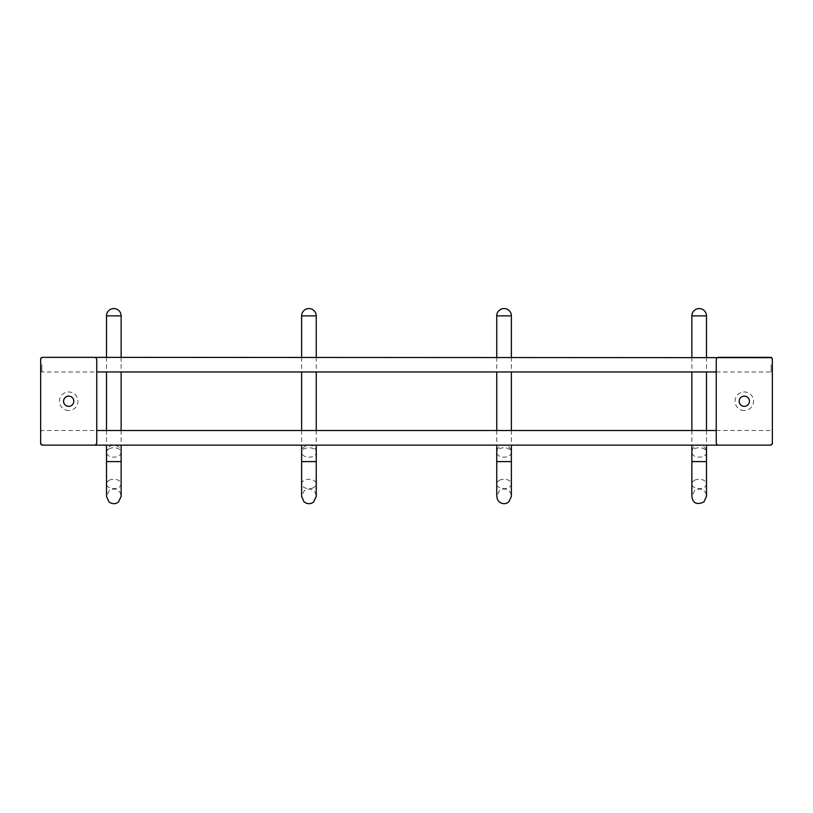 <?xml version="1.0" encoding="UTF-8"?>
<svg xmlns="http://www.w3.org/2000/svg" width="813" height="813" viewBox="0 0 813 813"><rect width="100%" height="100%" fill="white"/><g stroke="black" fill="none" stroke-linecap="round" stroke-linejoin="round"><path stroke-width="0.61" stroke-dasharray="4.07 3.05" d="M772.35 364.651L772.35 358.553M40.65 364.651L40.65 358.553M771.13 364.651L771.13 371.968L771.13 364.651M41.87 364.651L41.87 371.968L41.87 364.651M772.35 437.821L772.35 443.918M40.65 437.821L40.65 443.918M68.698 410.504A9.268 9.268 0 0 1 59.43 401.236A9.268 9.268 0 0 1 68.698 391.968A9.268 9.268 0 0 1 77.967 401.236A9.268 9.268 0 0 1 68.698 410.504M94.308 445.138A2.439 2.439 0 0 0 96.747 442.699L96.747 359.773A2.439 2.439 0 0 0 94.308 357.334L43.089 357.334A2.439 2.439 0 0 0 40.65 359.773L40.65 442.699A2.439 2.439 0 0 0 43.089 445.138L94.308 445.138M63.577 401.236A5.122 5.122 0 0 1 68.698 396.114A5.122 5.122 0 0 1 73.82 401.236A5.122 5.122 0 0 1 68.698 406.358A5.122 5.122 0 0 1 63.577 401.236M744.302 410.504A9.268 9.268 0 0 1 735.033 401.236A9.268 9.268 0 0 1 744.302 391.968A9.268 9.268 0 0 1 753.57 401.236A9.268 9.268 0 0 1 744.302 410.504M769.911 445.138A2.439 2.439 0 0 0 772.35 442.699L772.35 359.773A2.439 2.439 0 0 0 769.911 357.334L718.692 357.334A2.439 2.439 0 0 0 716.253 359.773L716.253 442.699A2.439 2.439 0 0 0 718.692 445.138L769.911 445.138M739.18 401.236A5.122 5.122 0 0 1 744.302 396.114A5.122 5.122 0 0 1 749.423 401.236A5.122 5.122 0 0 1 744.302 406.358A5.122 5.122 0 0 1 739.18 401.236M313.645 487.546A7.317 4.705 0 0 1 305.851 488.207A7.317 4.705 0 0 1 301.623 483.948A7.317 4.705 0 0 1 304.235 480.341A7.317 4.705 0 0 1 312.029 479.68A7.317 4.705 0 0 1 316.257 483.948A7.317 4.705 0 0 1 313.645 487.546M303.33 455.483A7.317 4.705 0 0 1 301.623 452.455A7.317 4.705 0 0 1 304.235 448.857A7.317 4.705 0 0 1 314.55 449.437A7.317 4.705 0 0 1 316.257 452.455A7.317 4.705 0 0 1 313.645 456.063A7.317 4.705 0 0 1 303.33 455.483M316.257 461.601L301.623 461.601M301.623 315.871L316.257 315.871M106.503 315.871L121.137 315.871M121.137 461.601L106.503 461.601M109.115 480.341A7.317 4.705 0 0 1 116.909 479.68A7.317 4.705 0 0 1 121.137 483.948A7.317 4.705 0 0 1 118.525 487.546A7.317 4.705 0 0 1 110.731 488.207A7.317 4.705 0 0 1 106.503 483.948A7.317 4.705 0 0 1 109.115 480.341M109.115 448.857A7.317 4.705 0 0 1 119.43 449.437A7.317 4.705 0 0 1 121.137 452.455A7.317 4.705 0 0 1 118.525 456.063A7.317 4.705 0 0 1 108.21 455.483A7.317 4.705 0 0 1 106.503 452.455A7.317 4.705 0 0 1 109.115 448.857M496.743 315.871L511.377 315.871M511.377 461.601L496.743 461.601L496.743 452.455A7.317 4.705 0 0 1 499.355 448.857A7.317 4.705 0 0 1 509.67 449.437A7.317 4.705 0 0 1 511.377 452.455A7.317 4.705 0 0 1 508.765 456.063A7.317 4.705 0 0 1 498.45 455.483A7.317 4.705 0 0 1 496.743 452.455A7.317 7.317 0 0 1 504.06 445.138A7.317 7.317 0 0 1 511.377 452.455L511.377 461.601M499.355 480.341A7.317 4.705 0 0 1 507.149 479.68A7.317 4.705 0 0 1 511.377 483.948A7.317 4.705 0 0 1 508.765 487.546A7.317 4.705 0 0 1 500.971 488.207A7.317 4.705 0 0 1 496.743 483.948A7.317 4.705 0 0 1 499.355 480.341M691.863 315.871L706.497 315.871M706.497 461.601L691.863 461.601L691.863 452.455A7.317 4.705 0 0 1 694.475 448.857A7.317 4.705 0 0 1 704.79 449.437A7.317 4.705 0 0 1 706.497 452.455A7.317 4.705 0 0 1 703.885 456.063A7.317 4.705 0 0 1 693.57 455.483A7.317 4.705 0 0 1 691.863 452.455A7.317 7.317 0 0 1 699.18 445.138A7.317 7.317 0 0 1 706.497 452.455L706.497 461.601M694.475 480.341A7.317 4.705 0 0 1 702.269 479.68A7.317 4.705 0 0 1 706.497 483.948A7.317 4.705 0 0 1 703.885 487.546A7.317 4.705 0 0 1 696.091 488.207A7.317 4.705 0 0 1 691.863 483.948A7.317 4.705 0 0 1 694.475 480.341M301.623 483.948L301.623 452.455A7.317 7.317 0 0 1 308.94 445.138A7.317 7.317 0 0 1 316.257 452.455L316.257 496.357L315.434 492.993C313.198 489.446 310.078 488.328 306.095 489.619L304.235 490.757L301.623 496.357L301.623 483.948M316.257 357.334L316.257 371.968M316.257 430.504L316.257 445.138M301.623 357.334L301.623 371.968M301.623 430.504L301.623 445.138M40.65 370.748L41.87 371.968L96.747 371.968M716.253 371.968L771.13 371.968L772.35 370.748M40.65 431.723L41.87 430.504L96.747 430.504M716.253 430.504L771.13 430.504L772.35 431.723M121.137 357.334L121.137 371.968M121.137 430.504L121.137 445.138M121.137 483.948L121.137 496.357L120.314 492.993C118.078 489.446 114.958 488.328 110.975 489.619L109.115 490.757L106.503 496.357L106.503 452.455A7.317 7.317 0 0 1 113.82 445.138A7.317 7.317 0 0 1 121.137 452.455L121.137 483.948M106.503 357.334L106.503 371.968M106.503 430.504L106.503 445.138M511.377 357.334L511.377 371.968M511.377 430.504L511.377 445.138M511.377 483.948L511.377 496.357C511.286 493.613 510.076 491.499 507.739 490.036C504.792 488.522 501.997 488.755 499.355 490.757L496.743 496.357L496.743 483.948M496.743 357.334L496.743 371.968M496.743 430.504L496.743 445.138M706.497 357.334L706.497 371.968M706.497 430.504L706.497 445.138M706.497 483.948L706.497 496.357C706.446 492.058 702.269 486.296 694.475 490.757L691.863 496.357L691.863 483.948M691.863 357.334L691.863 371.968M691.863 430.504L691.863 445.138"/><path stroke-width="1.22" d="M40.65 364.651L40.65 358.553L41.87 357.334L771.13 357.669M771.13 357.334L772.35 358.553L772.35 364.651M772.35 437.821L772.35 443.918L771.13 444.813M40.65 437.821L40.65 443.918L41.87 445.138L771.13 445.138M73.82 401.236A5.122 5.122 0 0 1 68.698 406.358A5.122 5.122 0 0 1 63.577 401.236A5.122 5.122 0 0 1 68.698 396.114A5.122 5.122 0 0 1 73.82 401.236M94.308 357.334L43.089 357.334A2.439 2.439 0 0 0 40.65 359.773L40.65 442.699A2.439 2.439 0 0 0 43.089 445.138L94.308 445.138A2.439 2.439 0 0 0 96.747 442.699L96.747 359.773A2.439 2.439 0 0 0 94.308 357.334M749.423 401.236A5.122 5.122 0 0 1 744.302 406.358A5.122 5.122 0 0 1 739.18 401.236A5.122 5.122 0 0 1 744.302 396.114A5.122 5.122 0 0 1 749.423 401.236M769.911 357.334L718.692 357.334A2.439 2.439 0 0 0 716.253 359.773L716.253 442.699A2.439 2.439 0 0 0 718.692 445.138L769.911 445.138A2.439 2.439 0 0 0 772.35 442.699L772.35 359.773A2.439 2.439 0 0 0 769.911 357.334M313.645 461.601L316.257 461.601L316.257 496.357L313.645 501.967C311.125 503.887 308.432 504.182 305.566 502.851L303.889 501.651L301.623 496.357L301.623 461.601L313.645 461.601M316.257 357.334L316.257 315.871L301.623 315.871L301.623 357.334M121.137 357.334L121.137 315.871L106.503 315.871L106.503 357.334M118.525 461.601L121.137 461.601L121.137 496.357L118.525 501.967C116.005 503.887 113.312 504.182 110.446 502.851L108.769 501.651L106.503 496.357L106.503 461.601L118.525 461.601M511.377 357.334L511.377 315.871L496.743 315.871L496.743 357.334M508.765 461.601L511.377 461.601L511.377 496.357L508.765 501.967C505.625 504.243 502.485 504.233 499.345 501.956L497.566 499.731L496.743 496.357L496.743 461.601L508.765 461.601M706.497 357.334L706.497 315.871L691.863 315.871L691.863 357.334M703.885 461.601L706.497 461.601L706.497 496.357L703.885 501.967C694.211 506.397 692.412 500.025 691.863 496.357L691.863 461.601L703.885 461.601M316.257 371.968L316.257 430.504M316.257 445.138L316.257 461.601M316.257 315.871A7.317 7.317 0 0 0 308.94 308.554A7.317 7.317 0 0 0 301.623 315.871M301.623 371.968L301.623 430.504M301.623 445.138L301.623 461.601M96.747 371.968L716.253 371.968M96.747 430.504L716.253 430.504M121.137 371.968L121.137 430.504M121.137 445.138L121.137 461.601M121.137 315.871A7.317 7.317 0 0 0 113.82 308.554A7.317 7.317 0 0 0 106.503 315.871M106.503 371.968L106.503 430.504M106.503 445.138L106.503 461.601M511.377 371.968L511.377 430.504M511.377 445.138L511.377 483.948M511.377 315.871A7.317 7.317 0 0 0 504.06 308.554A7.317 7.317 0 0 0 496.743 315.871M496.743 371.968L496.743 430.504M496.743 445.138L496.743 483.948M706.497 371.968L706.497 430.504M706.497 445.138L706.497 483.948M706.497 315.871A7.317 7.317 0 0 0 699.18 308.554A7.317 7.317 0 0 0 691.863 315.871M691.863 483.948L691.863 445.138M691.863 371.968L691.863 430.504"/></g></svg>
